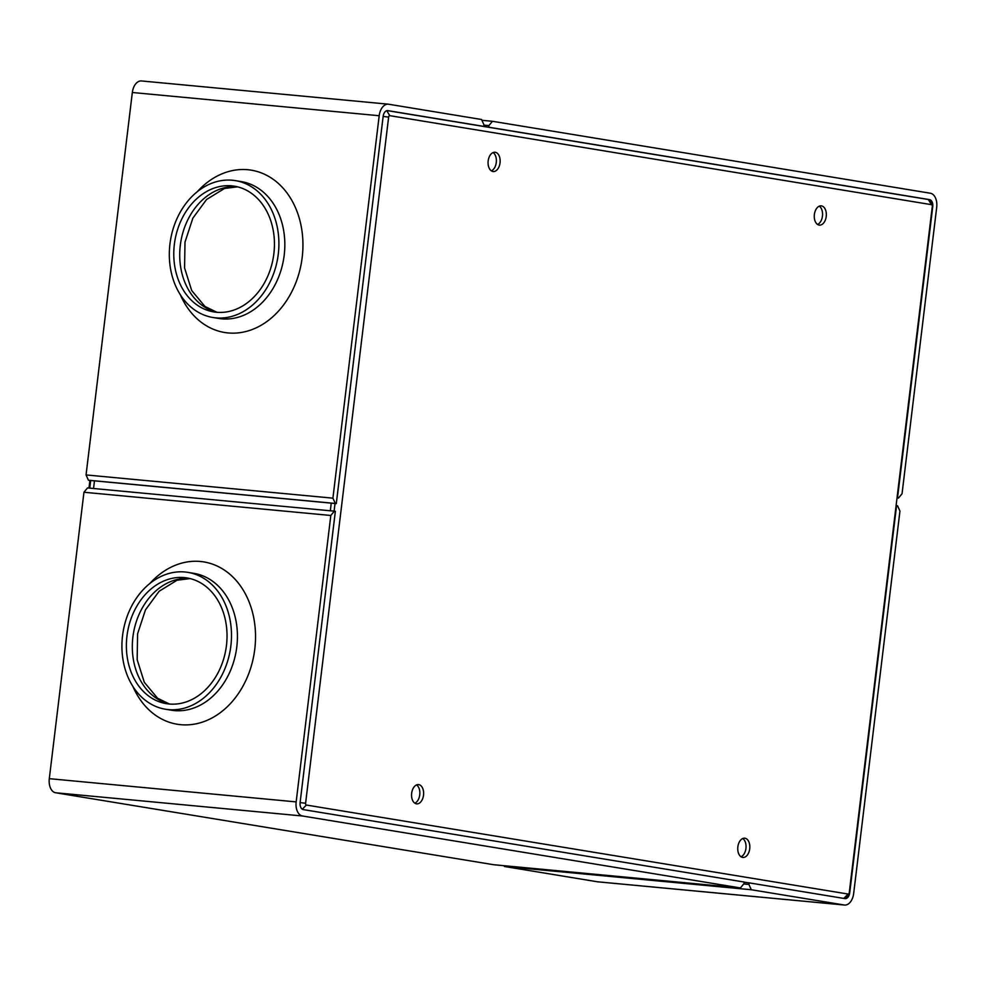 <?xml version="1.0" encoding="UTF-8"?>
<svg xmlns="http://www.w3.org/2000/svg" width="986" height="986" viewBox="0 0 986 986"><rect width="100%" height="100%" fill="white"/><g stroke="black" fill="none" stroke-linecap="round" stroke-linejoin="round"><path stroke-width="1.48" d="M302.517 816.001L55.66 792.769L493.555 864.71L740.412 887.955L302.517 816.001A12.904 7.999 -84.6 0 1 296.157 801.901L330.815 515.481L83.958 492.248L87.507 487.934L334.365 511.167L330.815 515.481M740.412 887.955L743.962 883.641L744.159 882.039L303.294 809.605A6.446 4.006 -84.6 0 1 300.114 802.555L335.351 511.327L334.365 511.167M55.66 792.769A12.904 7.999 -84.6 0 1 49.3 778.669L83.958 492.248M168.384 709.6A69.353 54.341 -80.7 0 0 230.613 647.753A69.353 54.341 -80.7 0 0 187.944 572.373A69.353 54.341 -80.7 0 0 123.077 631.989A69.353 54.341 -80.7 0 0 165.463 709.23A69.353 54.341 -80.7 0 0 168.384 709.6M126.96 636.118A63.708 49.929 99.3 0 1 187.032 577.944A63.708 49.929 99.3 0 1 225.967 648.899A63.708 49.929 99.3 0 1 166.375 703.659A63.708 49.929 99.3 0 1 126.96 636.118M481.932 120.292L492.445 121.29L930.34 193.231A12.904 7.999 -84.6 0 1 936.7 207.331L902.042 493.752L898.492 498.066L897.038 497.868M492.445 121.29L488.896 125.592L483.916 125.123M897.506 497.905L932.744 206.678A6.446 4.006 -84.6 0 0 929.564 199.628L488.699 127.194L488.896 125.592M897.026 497.93L898.492 498.066M488.699 127.194L487.441 127.083M751.295 889.742L844.213 905A12.904 7.999 -84.6 0 0 844.546 905.049A12.904 7.999 -84.6 0 0 853.666 893.501L899.947 511.068L897.556 505.781L896.57 505.621L849.71 892.848A6.446 4.006 -84.6 0 1 845.15 898.628A6.446 4.006 -84.6 0 1 844.977 898.603L749.101 882.852L748.904 884.454L751.295 889.742L504.438 866.497L504.068 865.708M743.703 883.961L748.904 884.454M749.101 882.852L744.11 882.384M598.034 881.829A12.904 7.999 -84.6 0 1 597.689 881.817A12.904 7.999 -84.6 0 1 597.356 881.767L504.438 866.497M336.288 503.612L89.43 480.379L88.444 480.219L86.053 474.932L332.911 498.164L335.302 503.452L336.288 503.612L383.147 116.385A6.446 4.006 -84.6 0 1 387.708 110.605A6.446 4.006 -84.6 0 1 387.88 110.629L483.756 126.381L483.953 124.791L481.562 119.503L388.644 104.233A12.904 7.999 -84.6 0 0 388.311 104.183L141.454 80.951A12.904 7.999 -84.6 0 1 141.787 81M332.911 498.164L379.191 115.732A12.904 7.999 -84.6 0 1 388.311 104.183M483.756 126.381L482.499 126.27M86.053 474.932L132.334 92.499A12.904 7.999 -84.6 0 1 141.454 80.951M335.302 503.452L88.444 480.219M215.786 317.862A69.353 54.341 99.3 0 1 212.865 317.48A69.353 54.341 99.3 0 1 170.479 240.239A69.353 54.341 99.3 0 1 235.358 180.623A69.353 54.341 99.3 0 1 278.027 256.015A69.353 54.341 99.3 0 1 215.786 317.862M273.861 253.735A63.708 49.929 99.3 0 1 213.777 311.909A63.708 49.929 99.3 0 1 174.842 240.966A63.708 49.929 99.3 0 1 234.434 186.194A63.708 49.929 99.3 0 1 273.861 253.735M88.974 488.07L89.899 480.428M90.687 480.502L89.763 488.144M93.547 488.501L94.471 480.86M306.387 805.044L848.083 894.043A1.615 0.998 95.4 0 0 848.971 893.501A1.615 0.998 95.4 0 0 849.266 892.601L932.3 206.431A1.615 0.998 95.4 0 0 932.189 205.359A1.615 0.998 95.4 0 0 931.499 204.669L389.815 115.67A1.615 0.998 95.4 0 0 388.632 117.112L305.598 803.282A1.615 0.998 95.4 0 0 306.387 805.044L302.295 809.223M821.461 205.877A9.675 6.002 95.4 0 0 821.215 205.852A9.675 6.002 95.4 0 0 814.325 214.923A9.675 6.002 95.4 0 0 819.403 225.116A9.675 6.002 95.4 0 0 826.256 216.254A9.675 6.002 95.4 0 0 821.461 205.877M418.754 784.622A9.675 6.002 95.4 0 0 418.495 784.597A9.675 6.002 95.4 0 0 411.618 793.668A9.675 6.002 95.4 0 0 416.684 803.861A9.675 6.002 95.4 0 0 423.549 794.999A9.675 6.002 95.4 0 0 418.754 784.622M495.28 152.288A9.675 6.002 95.4 0 0 495.021 152.251A9.675 6.002 95.4 0 0 488.132 161.322A9.675 6.002 95.4 0 0 493.21 171.527A9.675 6.002 95.4 0 0 500.062 162.653A9.675 6.002 95.4 0 0 495.28 152.288M744.948 838.223A9.675 6.002 -84.6 0 1 749.742 848.589A9.675 6.002 -84.6 0 1 742.877 857.45A9.675 6.002 -84.6 0 1 737.811 847.257A9.675 6.002 -84.6 0 1 744.689 838.186A9.675 6.002 -84.6 0 1 744.948 838.223M334.106 511.142L335.03 503.501M331.247 503.143L330.322 510.785M747.844 882.729L744.147 882.125M387.215 110.617L928.307 199.517A6.446 4.006 -84.6 0 1 931.055 202.278L932.189 205.359M848.971 893.501L847.282 896.311A6.446 4.006 -84.6 0 1 844.386 898.505M819.28 206.16A9.675 6.002 -84.6 0 1 822.497 215.688A9.675 6.002 -84.6 0 1 817.554 224.451M416.56 784.905A9.675 6.002 -84.6 0 1 419.789 794.433A9.675 6.002 -84.6 0 1 414.847 803.183M493.086 152.571A9.675 6.002 -84.6 0 1 496.315 162.098A9.675 6.002 -84.6 0 1 491.361 170.849M741.028 856.785A9.675 6.002 95.4 0 0 745.983 848.022A9.675 6.002 95.4 0 0 742.754 838.507M296.157 801.901L49.3 778.669M149.823 583.527A82.245 64.46 99.3 0 1 253.303 615.708A82.245 64.46 99.3 0 1 180.672 724.685A82.245 64.46 99.3 0 1 132.913 686.466M165.463 709.23L171.391 710.203A69.353 54.341 -80.7 0 0 174.312 710.586A69.353 54.341 -80.7 0 0 236.554 648.726A69.353 54.341 -80.7 0 0 193.885 573.347L187.944 572.373M169.358 704.029A63.708 49.929 99.3 0 1 132.888 637.092A63.708 49.929 99.3 0 1 189.978 578.535M929.564 199.628L928.307 199.517L931.499 204.669M844.213 905L597.356 881.767M197.225 191.777A82.245 64.46 99.3 0 1 300.718 223.97A82.245 64.46 99.3 0 1 228.074 332.935A82.245 64.46 99.3 0 1 180.315 294.715M379.191 115.732L132.334 92.499M212.865 317.48L218.793 318.453A69.353 54.341 -80.7 0 0 221.714 318.835A69.353 54.341 -80.7 0 0 283.956 256.989A69.353 54.341 -80.7 0 0 241.287 181.597L235.358 180.623M216.772 312.291A63.708 49.929 99.3 0 1 180.783 241.94A63.708 49.929 99.3 0 1 237.379 186.798M386.734 110.703L389.815 115.67M388.632 117.112L383.147 116.422M305.598 803.282L300.101 802.592M848.083 894.043L843.794 898.406M169.518 704.041L157.55 698.211L144.301 682.287L137.165 659.683L137.584 633.838L145.46 609.903L159.14 591.255L177.012 580.249L190.138 578.585M844.546 905.049L597.689 881.817M216.92 312.303L204.952 306.461L191.715 290.55L184.567 267.945L184.998 242.1L192.862 218.152L206.555 199.517L224.426 188.499L237.54 186.835"/></g></svg>
